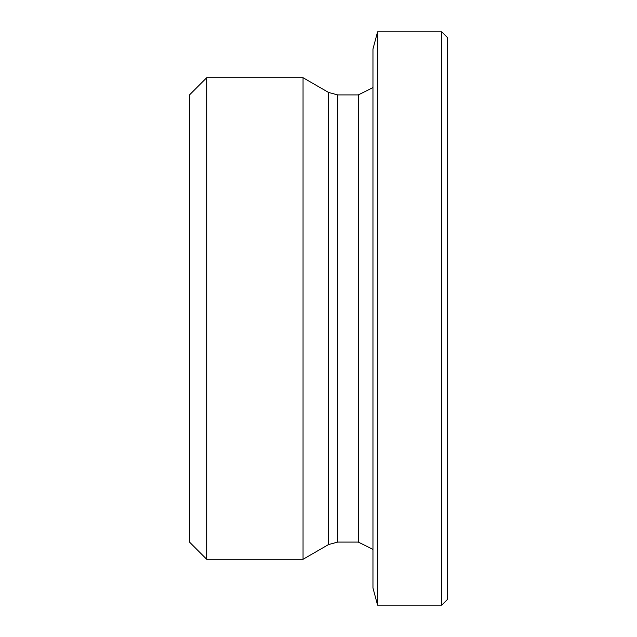 <?xml version="1.0" encoding="UTF-8"?>
<svg xmlns="http://www.w3.org/2000/svg" width="637" height="637" viewBox="0 0 637 637"><rect width="100%" height="100%" fill="white"/><g stroke="black" fill="none" stroke-linecap="round" stroke-linejoin="round"><path stroke-width="0.96" d="M328.573 544.547L328.573 92.453L303.045 77.714L303.045 559.286L328.573 544.547L337.745 542.087L337.745 94.913L358.305 94.913L358.305 542.087L372.964 549.405M377.574 31.85L372.964 49.049L372.964 587.951L377.574 605.15L377.574 31.85L441.759 31.85L441.759 605.15L447.493 599.417L447.493 37.583L441.759 31.85M206.707 77.714L189.507 94.913L189.507 542.087L206.707 559.286L206.707 77.714L303.045 77.714M328.573 92.453L337.745 94.913M337.745 542.087L358.305 542.087M358.305 94.913L372.964 87.595M206.707 559.286L303.045 559.286M377.574 605.15L441.759 605.15"/></g></svg>
